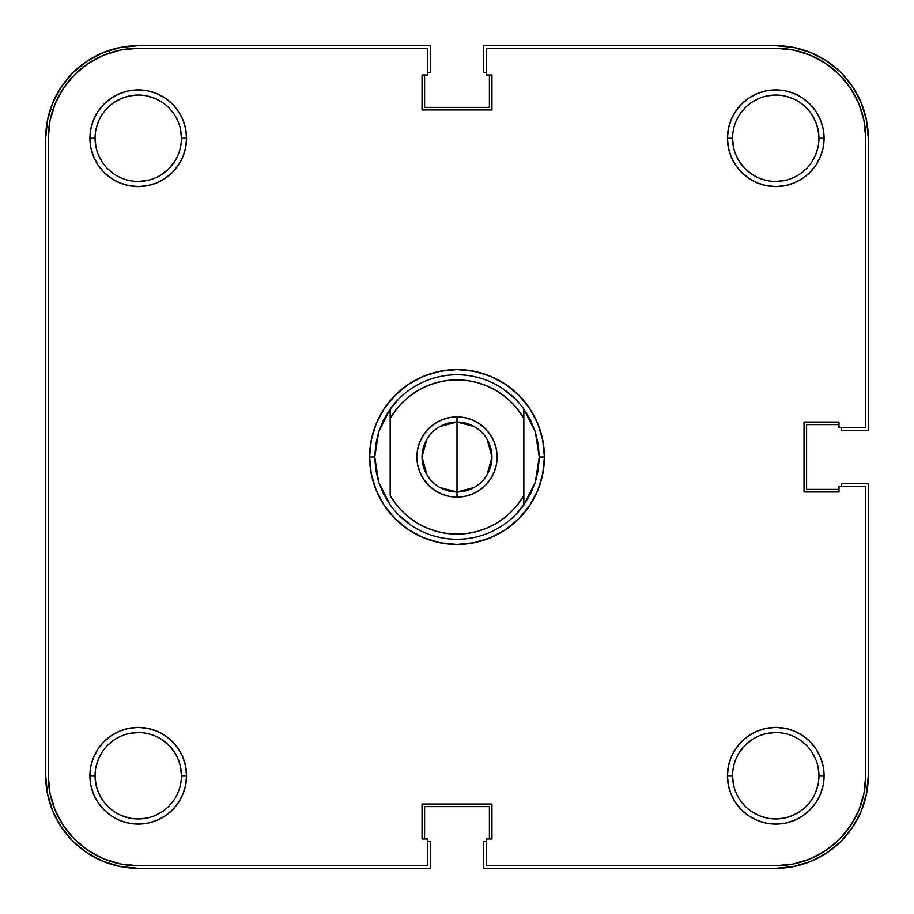 <?xml version="1.0" encoding="UTF-8"?>
<svg xmlns="http://www.w3.org/2000/svg" width="914" height="914" viewBox="0 0 914 914"><rect width="100%" height="100%" fill="white"/><g stroke="black" fill="none" stroke-linecap="round" stroke-linejoin="round"><path stroke-width="1.37" d="M739.849 162.235L745.218 168.782L751.765 174.151L745.218 168.782L739.849 162.235M799.75 174.151L806.297 168.782L799.75 174.151M811.666 162.235L815.654 154.774L818.11 146.663M733.405 146.663L732.571 138.243L727.43 138.243A48.328 48.328 0 0 1 775.758 89.915A48.328 48.328 0 0 1 824.085 138.243L823.16 128.817L820.406 119.745L815.939 111.394L809.93 104.07L802.606 98.061L794.255 93.594L785.183 90.84L775.758 89.915L766.332 90.84L757.26 93.594L748.909 98.061L741.585 104.07L735.576 111.394L731.109 119.745L728.355 128.817L727.43 138.243L728.355 147.668L731.109 156.74L735.576 165.091L741.585 172.415L748.909 178.424L757.26 182.891L766.332 185.645L775.758 186.57L785.183 185.645L794.255 182.891L802.606 178.424L809.93 172.415L815.939 165.091L820.406 156.74L823.16 147.668L824.085 138.243L818.944 138.243A43.187 43.187 0 0 1 775.758 181.429A43.187 43.187 0 0 1 732.571 138.243A43.187 43.187 0 0 1 775.758 95.056A43.187 43.187 0 0 1 818.944 138.243L824.085 138.243A48.328 48.328 0 0 1 775.758 186.57A48.328 48.328 0 0 1 727.43 138.243L732.571 138.243A43.187 43.187 0 0 0 775.758 181.429A43.187 43.187 0 0 0 818.944 138.243L818.11 129.822L815.654 121.711L811.666 114.25M745.218 107.703L739.849 114.25L745.218 107.703M107.703 168.782L114.25 174.151L107.703 168.782M162.235 174.151L168.782 168.782L174.151 162.235L168.782 168.782L162.235 174.151M174.151 114.25L168.782 107.703L174.151 114.25M162.235 102.334L154.774 98.346L146.663 95.89M138.243 95.056L129.822 95.89L121.711 98.346L114.25 102.334M739.849 799.75L745.218 806.297L739.849 799.75M751.765 811.666L759.226 815.654L767.337 818.11M775.758 818.944L784.178 818.11L792.289 815.654L799.75 811.666M806.297 745.218L799.75 739.849L806.297 745.218M751.765 739.849L745.218 745.218L739.849 751.765L745.218 745.218L751.765 739.849M180.595 767.337L181.429 775.758A43.187 43.187 0 0 1 138.243 818.944A43.187 43.187 0 0 1 95.056 775.758A43.187 43.187 0 0 0 138.243 818.944A43.187 43.187 0 0 0 181.429 775.758L186.57 775.758A48.328 48.328 0 0 1 138.243 824.085A48.328 48.328 0 0 1 89.915 775.758L95.056 775.758L95.89 784.178L98.346 792.289L102.334 799.75M168.782 806.297L174.151 799.75L168.782 806.297M174.151 751.765L168.782 745.218L162.235 739.849L168.782 745.218L174.151 751.765M114.25 739.849L107.703 745.218L114.25 739.849M102.334 751.765L98.346 759.226L95.89 767.337M45.7 138.243L47.482 120.191L45.7 138.243L45.7 775.758L45.7 138.243A92.543 92.543 0 0 1 138.243 45.7L430.266 45.7L138.243 45.7L120.191 47.482L102.825 52.749L120.191 47.482M430.266 72.434L430.266 45.7L430.266 72.434L427.695 72.434L430.266 72.434M424.61 107.395L424.61 75.005L424.61 107.395L489.39 107.395L489.39 75.005L489.39 107.395L424.61 107.395M486.305 72.434L483.735 72.434L483.735 45.7L775.758 45.7L483.735 45.7L483.735 72.434L486.305 72.434M775.758 45.7L793.809 47.482L775.758 45.7A92.543 92.543 0 0 1 868.3 138.243L868.3 430.266L841.566 430.266L868.3 430.266L868.3 138.243L866.518 120.191L861.251 102.825L866.518 120.191M841.566 427.695L841.566 430.266L841.566 427.695M806.605 424.61L838.995 424.61L806.605 424.61L806.605 489.39L838.995 489.39L806.605 489.39L806.605 424.61M868.3 775.758L866.518 793.809L868.3 775.758L868.3 483.735L841.566 483.735L841.566 486.305L841.566 483.735L868.3 483.735L868.3 775.758A92.543 92.543 0 0 1 775.758 868.3L483.735 868.3L483.735 841.566L483.735 868.3L775.758 868.3L793.809 866.518L811.175 861.251L793.809 866.518M486.305 841.566L483.735 841.566L486.305 841.566M489.39 806.605L489.39 838.995L489.39 806.605L424.61 806.605L424.61 838.995L424.61 806.605L489.39 806.605M138.243 868.3L120.191 866.518L138.243 868.3L430.266 868.3L430.266 841.566L427.695 841.566L430.266 841.566L430.266 868.3L138.243 868.3A92.543 92.543 0 0 1 45.7 775.758L47.482 793.809L52.749 811.175L47.482 793.809M47.482 120.191L52.749 102.825L61.295 86.83L72.8 72.8L86.83 61.295L102.825 52.749L86.83 61.295L72.8 72.8L61.295 86.83L52.749 102.825L47.482 120.191M793.809 47.482L811.175 52.749L827.17 61.295L841.2 72.8L852.705 86.83L861.251 102.825L852.705 86.83L841.2 72.8L827.17 61.295L811.175 52.749L793.809 47.482M866.518 793.809L861.251 811.175L852.705 827.17L841.2 841.2L827.17 852.705L811.175 861.251L827.17 852.705L841.2 841.2L852.705 827.17L861.251 811.175L866.518 793.809M120.191 866.518L102.825 861.251L86.83 852.705L72.8 841.2L61.295 827.17L52.749 811.175L61.295 827.17L72.8 841.2L86.83 852.705L102.825 861.251L120.191 866.518M732.571 775.758A43.187 43.187 0 0 0 775.758 818.944A43.187 43.187 0 0 0 818.944 775.758L824.085 775.758A48.328 48.328 0 0 1 775.758 824.085A48.328 48.328 0 0 1 727.43 775.758L732.571 775.758A43.187 43.187 0 0 1 775.758 732.571A43.187 43.187 0 0 1 818.944 775.758A43.187 43.187 0 0 1 775.758 818.944A43.187 43.187 0 0 1 732.571 775.758L727.43 775.758L728.355 785.183L731.109 794.255L735.576 802.606L741.585 809.93L748.909 815.939L757.26 820.406L766.332 823.16L775.758 824.085L785.183 823.16L794.255 820.406L802.606 815.939L809.93 809.93L815.939 802.606L820.406 794.255L823.16 785.183L824.085 775.758L823.16 766.332L820.406 757.26L815.939 748.909L809.93 741.585L802.606 735.576L794.255 731.109L785.183 728.355L775.758 727.43L766.332 728.355L757.26 731.109L748.909 735.576L741.585 741.585L735.576 748.909L731.109 757.26L728.355 766.332L727.43 775.758A48.328 48.328 0 0 1 775.758 727.43A48.328 48.328 0 0 1 824.085 775.758L818.944 775.758A43.187 43.187 0 0 0 775.758 732.571A43.187 43.187 0 0 0 732.571 775.758L733.405 784.178M95.056 138.243A43.187 43.187 0 0 0 138.243 181.429A43.187 43.187 0 0 0 181.429 138.243L186.57 138.243A48.328 48.328 0 0 1 138.243 186.57A48.328 48.328 0 0 1 89.915 138.243L95.056 138.243A43.187 43.187 0 0 1 138.243 95.056A43.187 43.187 0 0 1 181.429 138.243A43.187 43.187 0 0 1 138.243 181.429A43.187 43.187 0 0 1 95.056 138.243L89.915 138.243L90.84 147.668L93.594 156.74L98.061 165.091L104.07 172.415L111.394 178.424L119.745 182.891L128.817 185.645L138.243 186.57L147.668 185.645L156.74 182.891L165.091 178.424L172.415 172.415L178.424 165.091L182.891 156.74L185.645 147.668L186.57 138.243L185.645 128.817L182.891 119.745L178.424 111.394L172.415 104.07L165.091 98.061L156.74 93.594L147.668 90.84L138.243 89.915L128.817 90.84L119.745 93.594L111.394 98.061L104.07 104.07L98.061 111.394L93.594 119.745L90.84 128.817L89.915 138.243A48.328 48.328 0 0 1 138.243 89.915A48.328 48.328 0 0 1 186.57 138.243L181.429 138.243A43.187 43.187 0 0 0 138.243 95.056A43.187 43.187 0 0 0 95.056 138.243L95.89 146.663M375.734 444.25L374.74 457A82.26 82.26 0 0 0 374.74 457.011A82.26 82.26 0 0 1 374.74 456.989L369.599 457L374.74 457L378.693 431.808L390.164 409.049A82.26 82.26 0 0 1 523.836 409.049L535.307 431.808L539.26 457L544.401 457A87.401 87.401 0 0 1 457 544.401A87.401 87.401 0 0 1 369.599 457L371.278 474.046L376.248 490.452L384.326 505.556L395.202 518.798L408.444 529.674L423.548 537.752L439.954 542.722L457 544.401L474.046 542.722L490.452 537.752L505.556 529.674L518.798 518.798L529.674 505.556L537.752 490.452L542.722 474.046L544.401 457L542.722 439.954L537.752 423.548L529.674 408.444L518.798 395.202L505.556 384.326L490.452 376.248L474.046 371.278L457 369.599L439.954 371.278L423.548 376.248L408.444 384.326L395.202 395.202L384.326 408.444L376.248 423.548L371.278 439.954L369.599 457A87.401 87.401 0 0 1 457 369.599A87.401 87.401 0 0 1 544.401 457L539.26 457A82.26 82.26 0 0 1 539.26 457.011A82.26 82.26 0 0 0 539.26 456.989L535.307 482.192L523.836 504.951A82.26 82.26 0 0 1 390.164 504.951L378.693 482.192L374.74 457L375.734 469.75A82.26 82.26 0 0 0 375.734 469.762A82.26 82.26 0 0 1 375.734 469.727L378.693 482.192L383.537 494.017L390.164 504.951A82.26 82.26 0 0 0 523.836 504.951L523.836 495.468L518.238 503.877L511.589 511.474L503.991 518.147L495.605 523.768L486.545 528.235L476.982 531.48L467.077 533.456L457 534.119L446.923 533.456L437.018 531.48L427.455 528.235L418.395 523.768L410.009 518.147L402.411 511.474L395.762 503.877L390.164 495.468L390.164 418.532L395.762 410.123L402.411 402.526L410.009 395.853L418.395 390.232L427.455 385.765L437.018 382.52L446.923 380.544L457 379.881L467.077 380.544L476.982 382.52L486.545 385.765L495.605 390.232L503.991 395.853L511.589 402.526L518.238 410.123L523.836 418.532L523.836 495.468A77.119 77.119 0 0 1 390.164 495.468L390.164 418.532A77.119 77.119 0 0 1 523.836 418.532L523.836 409.049A82.26 82.26 0 0 0 390.164 409.049L390.164 418.532L390.164 409.049L383.537 419.983L378.693 431.808L375.734 444.25A82.26 82.26 0 0 1 375.734 444.238A82.26 82.26 0 0 0 375.734 444.273L375.723 444.307M538.277 444.307L538.266 444.25A82.26 82.26 0 0 0 538.266 444.238A82.26 82.26 0 0 1 538.266 444.273L539.26 457L538.266 469.75A82.26 82.26 0 0 0 538.266 469.727A82.26 82.26 0 0 1 538.266 469.762L538.277 469.693M48.271 775.758L48.271 138.243L48.271 775.758L49.996 793.306L48.271 775.758A89.972 89.972 0 0 0 138.243 865.729L427.695 865.729L138.243 865.729L120.694 864.004L103.808 858.886L120.694 864.004M49.996 120.694L55.114 103.808L63.432 88.258L74.628 74.628L88.258 63.432L103.808 55.114L120.694 49.996L103.808 55.114L88.258 63.432L74.628 74.628L63.432 88.258L55.114 103.808L49.996 120.694L48.271 138.243A89.972 89.972 0 0 1 138.243 48.271L120.694 49.996L138.243 48.271L427.695 48.271L427.695 75.005L422.039 75.005L422.039 109.966L491.961 109.966L491.961 75.005L486.305 75.005L486.305 48.271L775.758 48.271A89.972 89.972 0 0 1 865.729 138.243L864.004 120.694L865.729 138.243L865.729 427.695L838.995 427.695L838.995 422.039L804.034 422.039L804.034 491.961L838.995 491.961L838.995 486.305L865.729 486.305L865.729 775.758L864.004 793.306L858.886 810.192L864.004 793.306M524.739 503.671L515.165 515.165M411.3 525.401L398.835 515.165M389.261 410.329L398.835 398.835M502.7 388.599L515.165 398.835M864.004 120.694L858.886 103.808L850.568 88.258L839.372 74.628L825.742 63.432L810.192 55.114L793.306 49.996L810.192 55.114L825.742 63.432L839.372 74.628L850.568 88.258L858.886 103.808L864.004 120.694M49.996 793.306L55.114 810.192L63.432 825.742L74.628 839.372L88.258 850.568L103.808 858.886L88.258 850.568L74.628 839.372L63.432 825.742L55.114 810.192L49.996 793.306M775.758 865.729L793.306 864.004L810.192 858.886L825.742 850.568L839.372 839.372L850.568 825.742L858.886 810.192L850.568 825.742L839.372 839.372L825.742 850.568L810.192 858.886L793.306 864.004L775.758 865.729L486.305 865.729L486.305 838.995L491.961 838.995L491.961 804.034L422.039 804.034L422.039 838.995L427.695 838.995L427.695 865.729L427.695 838.995L422.039 838.995L422.039 804.034L491.961 804.034L491.961 838.995L486.305 838.995L486.305 865.729L775.758 865.729A89.972 89.972 0 0 0 865.729 775.758L865.729 486.305L838.995 486.305L838.995 491.961L804.034 491.961L804.034 422.039L838.995 422.039L838.995 427.695L865.729 427.695L865.729 138.243M129.822 733.405L138.243 732.571M162.235 811.666L154.774 815.654M146.663 818.11L138.243 818.944M129.822 818.11L121.711 815.654M767.337 733.405L775.758 732.571M811.666 751.765L815.654 759.226M818.11 767.337L818.944 775.758M818.11 784.178L815.654 792.289M751.765 102.334L759.226 98.346M767.337 95.89L775.758 95.056M784.178 95.89L792.289 98.346M784.178 180.595L775.758 181.429M95.89 129.822L98.346 121.711M180.595 129.822L181.429 138.243M146.663 180.595L138.243 181.429M102.334 162.235L98.346 154.774M138.243 48.271L427.695 48.271L427.695 75.005L422.039 75.005L422.039 109.966L491.961 109.966L491.961 75.005L486.305 75.005L486.305 48.271L775.758 48.271L793.306 49.996M95.056 775.758L89.915 775.758A48.328 48.328 0 0 1 138.243 727.43A48.328 48.328 0 0 1 186.57 775.758L185.645 766.332L182.891 757.26L178.424 748.909L172.415 741.585L165.091 735.576L156.74 731.109L147.668 728.355L138.243 727.43L128.817 728.355L119.745 731.109L111.394 735.576L104.07 741.585L98.061 748.909L93.594 757.26L90.84 766.332L89.915 775.758L90.84 785.183L93.594 794.255L98.061 802.606L104.07 809.93L111.394 815.939L119.745 820.406L128.817 823.16L138.243 824.085L147.668 823.16L156.74 820.406L165.091 815.939L172.415 809.93L178.424 802.606L182.891 794.255L185.645 785.183L186.57 775.758L181.429 775.758A43.187 43.187 0 0 0 138.243 732.571A43.187 43.187 0 0 0 95.056 775.758A43.187 43.187 0 0 1 138.243 732.571A43.187 43.187 0 0 1 181.429 775.758M818.944 138.243A43.187 43.187 0 0 0 775.758 95.056A43.187 43.187 0 0 0 732.571 138.243M439.942 426.484L457 422.039A34.961 34.961 0 0 0 422.039 457A34.961 34.961 0 0 0 457 491.961L457 497.102A40.102 40.102 0 0 1 416.898 457A40.102 40.102 0 0 1 457 416.898L457 491.961L439.942 487.516M427.032 475.006L422.039 457L427.032 438.994M474.058 487.516L457 491.961A34.961 34.961 0 0 1 422.039 457A34.961 34.961 0 0 1 457 422.039A34.961 34.961 0 0 1 491.961 457A34.961 34.961 0 0 1 457 491.961L457 422.039L474.058 426.484M457 497.102L464.826 496.336L472.344 494.051L479.279 490.338L485.357 485.357L490.338 479.279L494.051 472.344L496.336 464.826L497.102 457L496.336 449.174L494.051 441.656L490.338 434.721L485.357 428.643L479.279 423.662L472.344 419.949L464.826 417.664L457 416.898L449.174 417.664L441.656 419.949L434.721 423.662L428.643 428.643L423.662 434.721L419.949 441.656L417.664 449.174L416.898 457L417.664 464.826L419.949 472.344L423.662 479.279L428.643 485.357L434.721 490.338L441.656 494.051L449.174 496.336L457 497.102L457 491.961A34.961 34.961 0 0 0 491.961 457A34.961 34.961 0 0 0 457 422.039L457 416.898A40.102 40.102 0 0 1 497.102 457A40.102 40.102 0 0 1 457 497.102M464.826 417.664L472.344 419.949M490.338 434.721L494.051 441.656M496.336 449.174L497.102 457L496.336 464.826L494.051 472.344L490.338 479.279M485.357 485.357L479.279 490.338L472.344 494.051L464.826 496.336M449.174 496.336L441.656 494.051M423.662 479.279L419.949 472.344M417.664 464.826L416.898 457L417.664 449.174L419.949 441.656L423.662 434.721M428.643 428.643L434.721 423.662L441.656 419.949L449.174 417.664M486.968 438.994L491.961 457L486.968 475.006M538.266 469.75L535.307 482.192L530.463 494.017L523.836 504.951L523.836 409.049L530.463 419.983L535.307 431.808L538.266 444.238"/></g></svg>
